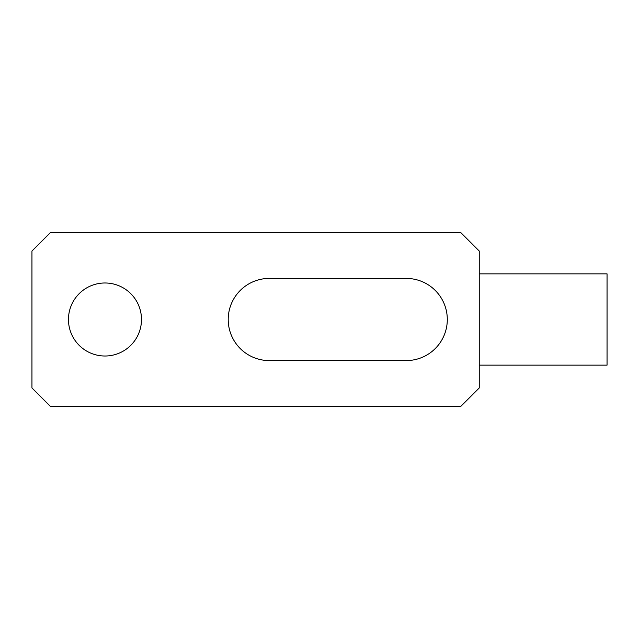 <?xml version="1.0" encoding="UTF-8"?>
<svg xmlns="http://www.w3.org/2000/svg" width="639" height="639" viewBox="0 0 639 639"><rect width="100%" height="100%" fill="white"/><g stroke="black" fill="none" stroke-linecap="round" stroke-linejoin="round"><path stroke-width="0.96" d="M479.25 365.141L607.05 365.141L607.05 273.859L479.25 273.859M406.22 360.58A41.08 41.08 0 0 0 447.3 319.5A41.08 41.08 0 0 0 406.22 278.42L269.291 278.42A41.08 41.08 0 0 0 228.211 319.5A41.08 41.08 0 0 0 269.291 360.58L406.22 360.58M141.491 319.5A36.511 36.511 0 0 0 104.98 282.989A36.511 36.511 0 0 0 68.461 319.5A36.511 36.511 0 0 0 104.98 356.011A36.511 36.511 0 0 0 141.491 319.5M31.95 251.039L31.95 387.961L50.209 406.22L460.991 406.22L479.25 387.961L479.25 251.039L460.991 232.78L50.209 232.78L31.95 251.039"/></g></svg>
